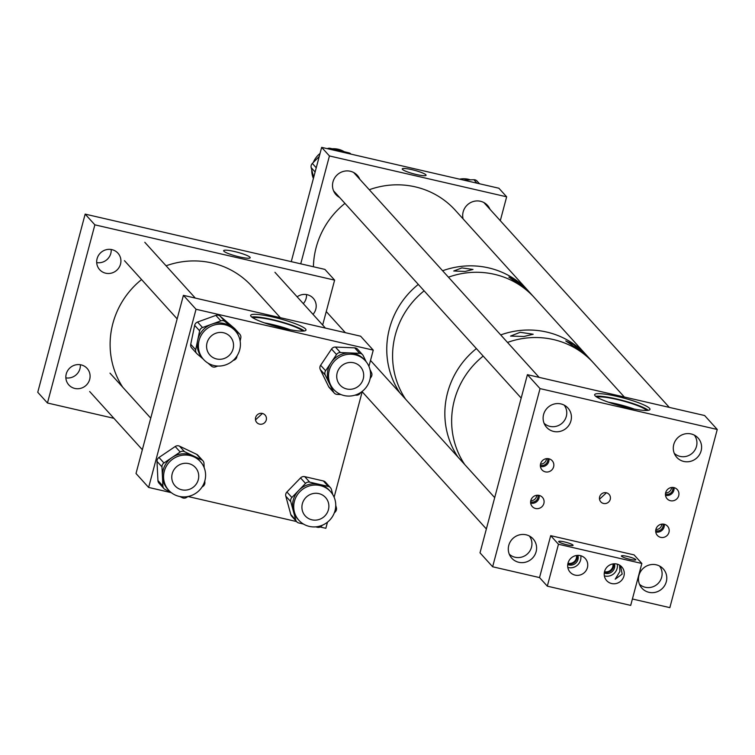 <?xml version="1.0" encoding="UTF-8"?>
<svg xmlns="http://www.w3.org/2000/svg" width="755" height="755" viewBox="0 0 755 755"><rect width="100%" height="100%" fill="white"/><g stroke="black" fill="none" stroke-linecap="round" stroke-linejoin="round"><path stroke-width="1.13" d="M234.484 251.519A13.732 2.02 -165.1 0 1 250.188 257.738A13.732 2.02 -165.1 0 1 239.354 256.889A13.732 2.02 -165.1 0 1 223.65 250.679A13.732 2.02 -165.1 0 1 234.484 251.519M111.202 249.499A12.325 11.891 -42.2 0 1 96.697 262.627M120.517 264.127A12.325 11.891 -42.2 0 1 99.669 269.695A12.325 11.891 -42.2 0 1 106.059 249.754A12.325 11.891 -42.2 0 1 120.517 264.127M80.36 364.74A12.325 11.891 -42.2 0 1 65.864 377.868M89.685 379.369A12.325 11.891 -42.2 0 1 68.828 384.937A12.325 11.891 -42.2 0 1 75.217 364.995A12.325 11.891 -42.2 0 1 89.685 379.369M306.511 294.544A12.325 11.891 -42.2 0 1 303.302 303.633M297.14 296.828A12.325 11.891 -42.2 0 1 313.004 314.354M85.155 214.118L324.914 269.403L334.616 280.133L94.866 224.839L85.155 214.118L37.75 392.279L47.461 403L113.929 418.327M94.866 224.839L47.461 403M334.616 280.133L322.668 325.037M577.499 348.857L565.769 340.958L573.63 344.582L584.927 354.095L577.499 348.857M523.979 336.485L510.55 336.079L520.186 332.294L533.209 334.238L523.979 336.485M624.338 397.017L593.534 362.985A82.229 79.313 137.8 0 0 507.502 342.44A82.229 79.313 137.8 0 1 593.534 362.985L586.739 355.473A82.229 79.313 137.8 0 0 500.707 334.927A82.229 79.313 137.8 0 1 508.483 332.549A82.229 79.313 137.8 0 1 586.739 355.473L534.474 297.734A82.229 79.313 137.8 0 0 456.218 274.811A82.229 79.313 137.8 0 0 448.442 277.189A82.229 79.313 137.8 0 1 534.474 297.734L528.651 291.298A82.229 79.313 137.8 0 0 442.619 270.752A82.229 79.313 137.8 0 1 492.468 268.884A82.229 79.313 137.8 0 1 528.651 291.298L455.303 210.277A82.229 79.313 137.8 0 0 419.119 187.853A82.229 79.313 137.8 0 0 369.27 189.731M483.181 356.086A82.229 79.313 137.8 0 0 454.387 400.141A82.229 79.313 137.8 0 0 464.712 464.514A82.229 79.313 137.8 0 1 459.597 455.614A82.229 79.313 137.8 0 1 483.181 356.086M476.386 348.584A82.229 79.313 137.8 0 0 447.592 392.628A82.229 79.313 137.8 0 0 457.917 457.011A82.229 79.313 137.8 0 1 476.386 348.584M424.121 290.845A82.229 79.313 137.8 0 0 405.652 399.263A82.229 79.313 137.8 0 1 395.327 334.89A82.229 79.313 137.8 0 1 424.121 290.845M518.591 283.786L508.861 277.104L515.363 280.218L524.801 288.004L518.591 283.786M465.137 271.451L453.755 270.998L461.909 267.893L472.998 269.459L465.137 271.451M418.298 284.409A82.229 79.313 137.8 0 0 389.505 328.453A82.229 79.313 137.8 0 0 399.829 392.827A82.229 79.313 137.8 0 1 418.298 284.409M411.975 169.677A12.325 1.812 -165.1 0 1 426.075 175.254A12.325 1.812 -165.1 0 1 416.345 174.499A12.325 1.812 -165.1 0 1 402.255 168.922A12.325 1.812 -165.1 0 1 411.975 169.677M489.967 209.267A14.383 13.873 137.8 0 0 487.503 205.379A14.383 13.873 137.8 0 0 480.501 201.283A14.383 13.873 137.8 0 0 463.089 218.874M359.786 179.246A14.383 13.873 137.8 0 0 357.332 175.358A14.383 13.873 137.8 0 0 350.32 171.262A14.383 13.873 137.8 0 0 334.644 177.982A14.383 13.873 137.8 0 0 336.003 194.667A14.383 13.873 137.8 0 0 339.627 197.499M300.735 263.825L329.435 155.945L506.652 196.81L500.301 220.686M291.26 261.645L321.668 147.367L329.435 155.945M321.668 147.367L498.885 188.231L506.652 196.81M459.54 179.161A21.357 20.602 -42.2 0 1 470.365 179.841M476.981 183.182L473.857 179.728L463.4 180.049M473.857 179.728A4.388 4.228 -42.2 0 1 477.094 181.087L479.51 183.767M313.306 162.476A21.357 20.602 -42.2 0 1 318.091 155.228A21.357 20.602 -42.2 0 1 320.044 153.473M332.162 148.773A21.357 20.602 -42.2 0 1 344.233 151.708M319.242 156.483L312.343 163.448L316.241 167.761M327.33 148.669A4.388 4.228 -42.2 0 1 330.322 148.32L331.502 149.632M349.801 153.85L348.885 152.84L330.322 148.32M348.885 152.84A4.388 4.228 -42.2 0 1 350.971 154.077L351.028 154.133M315.118 171.989L311.173 167.629L313.693 177.359M311.173 167.629A4.388 4.228 -42.2 0 1 312.343 163.448M313.4 178.463A21.357 20.602 -42.2 0 1 311.768 169.913M344.95 203.378A82.229 79.313 137.8 0 0 313.429 266.76M567.986 563.258A6.852 6.606 137.8 0 0 576.49 555.491M604.51 571.686A6.852 6.606 137.8 0 0 612.975 563.928M655.878 529.529A5.634 5.436 137.8 0 0 661.833 524.13M655.708 530.699A5.634 5.436 137.8 0 0 663.013 524.083M660.701 537.352A6.852 6.606 137.8 0 0 667.524 526.197A6.852 6.606 137.8 0 0 656.718 527.452A6.852 6.606 137.8 0 0 660.701 537.352M655.765 531.964A6.852 6.606 137.8 0 0 655.85 531.992A6.852 6.606 137.8 0 0 664.268 524.272M665.627 492.892A5.634 5.436 137.8 0 0 671.582 487.494M665.457 494.063A5.634 5.436 137.8 0 0 672.762 487.447M670.449 500.716A6.852 6.606 137.8 0 0 677.273 489.561A6.852 6.606 137.8 0 0 666.467 490.816A6.852 6.606 137.8 0 0 670.449 500.716M665.514 495.327A6.852 6.606 137.8 0 0 674.017 487.636M540.533 464.042A5.634 5.436 137.8 0 0 546.497 458.644M540.372 465.212A5.634 5.436 137.8 0 0 547.677 458.606M545.365 471.866A6.852 6.606 137.8 0 0 552.188 460.72A6.852 6.606 137.8 0 0 541.382 461.966A6.852 6.606 137.8 0 0 545.365 471.866M540.429 466.486A6.852 6.606 137.8 0 0 548.932 458.785M530.784 500.688A5.634 5.436 137.8 0 0 536.748 495.289M530.623 501.849A5.634 5.436 137.8 0 0 537.928 495.242M535.616 508.502A6.852 6.606 137.8 0 0 542.439 497.356A6.852 6.606 137.8 0 0 531.633 498.602A6.852 6.606 137.8 0 0 535.616 508.502M530.68 503.123A6.852 6.606 137.8 0 0 539.183 495.422M617.25 396.45A28.624 4.209 -165.1 0 1 649.97 409.408A28.624 4.209 -165.1 0 1 627.386 407.643A28.624 4.209 -165.1 0 1 594.657 394.686A28.624 4.209 -165.1 0 1 617.25 396.45M648.281 410.305A28.624 4.209 14.9 0 0 616.58 398.961A28.624 4.209 14.9 0 0 595.676 396.309M599.527 499.206L606.416 492.798M603.519 503.453A5.578 5.379 137.8 0 0 609.077 494.374A5.578 5.379 137.8 0 0 600.282 495.393A5.578 5.379 137.8 0 0 603.519 503.453M648.96 592.316A14.383 13.873 137.8 0 0 664.636 585.597A14.383 13.873 137.8 0 0 663.286 568.911A14.383 13.873 137.8 0 0 656.274 564.816A14.383 13.873 137.8 0 0 640.599 571.544A14.383 13.873 137.8 0 0 641.958 588.221A14.383 13.873 137.8 0 0 648.96 592.316M683.785 461.447A14.383 13.873 137.8 0 0 699.46 454.718A14.383 13.873 137.8 0 0 698.111 438.042A14.383 13.873 137.8 0 0 691.099 433.946A14.383 13.873 137.8 0 0 675.423 440.665A14.383 13.873 137.8 0 0 676.782 457.351A14.383 13.873 137.8 0 0 683.785 461.447M518.779 562.296A14.383 13.873 137.8 0 0 534.455 555.576A14.383 13.873 137.8 0 0 533.106 538.891A14.383 13.873 137.8 0 0 526.103 534.795A14.383 13.873 137.8 0 0 510.427 541.524A14.383 13.873 137.8 0 0 511.777 558.2A14.383 13.873 137.8 0 0 518.779 562.296M553.604 431.426A14.383 13.873 137.8 0 0 569.279 424.697A14.383 13.873 137.8 0 0 567.93 408.021A14.383 13.873 137.8 0 0 560.918 403.925A14.383 13.873 137.8 0 0 545.252 410.644A14.383 13.873 137.8 0 0 546.601 427.33A14.383 13.873 137.8 0 0 553.604 431.426M628.877 407.983A21.706 3.199 14.9 0 0 616.665 404.595A21.706 3.199 14.9 0 0 613.664 403.934M646.591 410.446A26.095 3.841 14.9 0 0 617.024 399.461A26.095 3.841 14.9 0 0 597.073 397.272M634.247 409.078A26.095 3.841 14.9 0 0 615.891 403.736A26.095 3.841 14.9 0 0 608.464 402.217M550.697 535.663L558.464 544.242L641.854 563.475L634.087 554.897L550.697 535.663L539.542 577.584L492.637 566.769L540.042 388.608L717.25 429.472L669.845 607.633L632.407 598.998M540.042 388.608L527.415 374.669L480.01 552.83L492.637 566.769M527.415 374.669L704.632 415.533L717.25 429.472M674.262 453.321A13.599 13.118 137.8 0 0 676.81 455.152A13.599 13.118 137.8 0 0 693.496 451.971A13.599 13.118 137.8 0 0 694.355 435.144M544.091 423.3A13.599 13.118 137.8 0 0 551.103 426.594A13.599 13.118 137.8 0 0 564.759 419.997A13.599 13.118 137.8 0 0 564.174 405.124M509.266 554.179A13.599 13.118 137.8 0 0 529.812 551.065A13.599 13.118 137.8 0 0 529.349 535.993M639.447 584.2A13.599 13.118 137.8 0 0 641.986 586.022A13.599 13.118 137.8 0 0 658.671 582.841A13.599 13.118 137.8 0 0 659.53 566.014M122.697 387.173A82.229 79.313 -42.2 0 1 141.562 279.558M166.081 265.798A82.229 79.313 -42.2 0 1 193.289 260.928A82.229 79.313 -42.2 0 1 252 286.381L280.341 317.685M273.244 317.119A28.624 4.209 -165.1 0 1 305.973 330.077A28.624 4.209 -165.1 0 1 283.38 328.321A28.624 4.209 -165.1 0 1 250.66 315.364A28.624 4.209 -165.1 0 1 273.244 317.119M304.284 330.973A28.624 4.209 14.9 0 0 272.574 319.639A28.624 4.209 14.9 0 0 251.679 316.977M255.52 419.884L262.419 413.466M259.522 424.121A5.578 5.379 137.8 0 0 265.08 415.042A5.578 5.379 137.8 0 0 256.275 416.062A5.578 5.379 137.8 0 0 259.522 424.121M284.88 328.651A21.706 3.199 14.9 0 0 272.659 325.263A21.706 3.199 14.9 0 0 269.667 324.612M302.595 331.124A26.095 3.841 14.9 0 0 273.027 320.129A26.095 3.841 14.9 0 0 253.067 317.94M290.25 329.746A26.095 3.841 14.9 0 0 271.885 324.405A26.095 3.841 14.9 0 0 264.467 322.895M327.481 522.158L325.849 528.302L320.205 526.999M296.526 521.545L187.976 496.507L186.683 497.385A4.388 4.228 137.8 0 1 182.38 497.743L179.832 496.526M171.3 492.666L148.631 487.437L196.036 309.276L373.253 350.141L368.931 366.373M196.036 309.276L183.418 295.337L136.013 473.498L148.631 487.437M183.418 295.337L360.626 336.202L373.253 350.141M362.296 391.316L334.116 497.205M208.342 339.637A13.703 13.222 -42.2 0 1 230.228 336.664A13.703 13.222 -42.2 0 1 231.785 352.094A13.703 13.222 -42.2 0 1 209.899 355.058A13.703 13.222 -42.2 0 1 208.342 339.637M337.174 372.876A13.703 13.222 -42.2 0 1 347.158 362.9A13.703 13.222 -42.2 0 1 360.371 366.675A13.703 13.222 -42.2 0 1 363.24 378.878A13.703 13.222 -42.2 0 1 353.255 388.853A13.703 13.222 -42.2 0 1 340.043 385.069A13.703 13.222 -42.2 0 1 337.174 372.876M172.215 473.696A13.703 13.222 -42.2 0 1 182.2 463.73A13.703 13.222 -42.2 0 1 195.413 467.505A13.703 13.222 -42.2 0 1 198.282 479.708A13.703 13.222 -42.2 0 1 188.297 489.674A13.703 13.222 -42.2 0 1 175.094 485.899A13.703 13.222 -42.2 0 1 172.215 473.696M315.26 520.148A13.703 13.222 -42.2 0 1 305.237 515.91A13.703 13.222 -42.2 0 1 303.142 501.537A13.703 13.222 -42.2 0 1 315.533 493.279A13.703 13.222 -42.2 0 1 325.556 497.517A13.703 13.222 -42.2 0 1 327.642 511.899A13.703 13.222 -42.2 0 1 315.26 520.148M320.158 485.559A21.357 20.602 137.8 0 0 296.885 495.544A21.357 20.602 137.8 0 0 298.895 520.308A21.357 20.602 137.8 0 0 309.295 526.395A21.357 20.602 137.8 0 0 332.568 516.411A21.357 20.602 137.8 0 0 330.558 491.647A21.357 20.602 137.8 0 0 320.158 485.559M290.807 514.551L295.771 520.044A4.388 4.228 137.8 0 0 296.696 521.724L291.723 516.231A4.388 4.228 -42.2 0 1 290.807 514.551L285.805 496.186A4.388 4.228 -42.2 0 1 286.919 491.996L300.556 477.915A4.388 4.228 -42.2 0 1 304.718 476.65L309.692 482.143L319.006 484.295A21.357 20.602 137.8 0 0 298.706 490.448A21.357 20.602 137.8 0 0 293.27 510.861A21.357 20.602 137.8 0 0 297.744 519.044L298.895 520.308M309.692 482.143A4.388 4.228 137.8 0 0 305.52 483.408L300.556 477.915M286.919 491.996L291.892 497.479L305.52 483.408M291.892 497.479A4.388 4.228 137.8 0 0 290.779 501.679L285.805 496.186M295.771 520.044L290.779 501.679M296.696 521.724A4.388 4.228 137.8 0 0 298.829 522.979L303.434 524.036M322.442 525.178L321.63 526.009A4.388 4.228 137.8 0 1 317.459 527.273L315.656 526.858M335.748 505.416L336.381 507.738A4.388 4.228 137.8 0 1 335.267 511.937L334.286 512.938M304.718 476.65L323.357 480.954A4.388 4.228 -42.2 0 1 325.49 482.2L330.464 487.692A4.388 4.228 137.8 0 1 331.379 489.372L332.823 494.685M330.558 491.647L329.406 490.373A21.357 20.602 137.8 0 0 319.006 484.295L328.321 486.437L323.357 480.954M330.464 487.692A4.388 4.228 137.8 0 0 328.321 486.437M205.577 474.216A21.357 20.602 137.8 0 0 200.415 461.635A21.357 20.602 137.8 0 0 176.736 456.832A21.357 20.602 137.8 0 0 163.59 477.717A21.357 20.602 137.8 0 0 168.752 490.297A21.357 20.602 137.8 0 0 192.431 495.101A21.357 20.602 137.8 0 0 205.577 474.216M200.415 461.635L199.263 460.361A21.357 20.602 137.8 0 0 193.063 455.746A21.357 20.602 137.8 0 0 172.064 457.492A21.357 20.602 137.8 0 0 162.438 476.443L161.976 466.873L157.002 461.38A4.388 4.228 -42.2 0 1 158.984 457.483L175.207 446.516A4.388 4.228 -42.2 0 1 179.52 446.158L196.668 454.35A4.388 4.228 -42.2 0 1 197.942 455.293L202.906 460.786A4.388 4.228 137.8 0 0 201.632 459.842L196.668 454.35M202.906 460.786A4.388 4.228 137.8 0 1 203.973 463.372L204.18 467.685M179.52 446.158L184.494 451.65L201.632 459.842M184.494 451.65A4.388 4.228 137.8 0 0 180.181 452.009L175.207 446.516M158.984 457.483L163.958 462.975L180.181 452.009M163.958 462.975A4.388 4.228 137.8 0 0 161.976 466.873M162.901 486.022A4.388 4.228 137.8 0 0 163.958 488.608L158.984 483.115A4.388 4.228 -42.2 0 1 157.927 480.529L162.901 486.022L162.438 476.443A21.357 20.602 137.8 0 0 167.601 489.032L168.752 490.297M163.958 488.608A4.388 4.228 137.8 0 0 165.232 489.551L170.658 492.147M204.813 480.926L204.888 482.52A4.388 4.228 137.8 0 1 202.916 486.418L202.038 487.003M157.927 480.529L157.002 461.38M368.506 365.439A21.357 20.602 137.8 0 0 365.373 360.805A21.357 20.602 137.8 0 0 337.985 358.059A21.357 20.602 137.8 0 0 330.577 384.842A21.357 20.602 137.8 0 0 333.701 389.467A21.357 20.602 137.8 0 0 361.088 392.213A21.357 20.602 137.8 0 0 368.506 365.439M365.373 360.805L364.221 359.531A21.357 20.602 137.8 0 0 350.027 352.944A21.357 20.602 137.8 0 0 331.058 362.645A21.357 20.602 137.8 0 0 329.425 383.568L325.263 375.056L320.299 369.563A4.388 4.228 -42.2 0 1 320.63 365.269L331.549 349.036A4.388 4.228 -42.2 0 1 335.437 347.045L354.671 347.857A4.388 4.228 -42.2 0 1 357.587 349.206L362.551 354.699A4.388 4.228 137.8 0 0 359.635 353.34L354.671 347.857M362.551 354.699A4.388 4.228 137.8 0 1 363.202 355.652L366.175 361.749M335.437 347.045L340.411 352.538L359.635 353.34M340.411 352.538A4.388 4.228 137.8 0 0 336.513 354.529L331.549 349.036M320.63 365.269L325.603 370.762L336.513 354.529M325.603 370.762A4.388 4.228 137.8 0 0 325.263 375.056M333.578 392.09A4.388 4.228 137.8 0 0 334.229 393.034L329.255 387.551A4.388 4.228 -42.2 0 1 328.614 386.598L333.578 392.09L329.425 383.568A21.357 20.602 137.8 0 0 332.559 388.202L333.701 389.467M334.229 393.034A4.388 4.228 137.8 0 0 337.145 394.393L340.958 394.554M360.796 392.411L360.267 393.204A4.388 4.228 137.8 0 1 356.369 395.195L355.048 395.139M369.988 369.554L371.517 372.677A4.388 4.228 137.8 0 1 371.177 376.981L370.148 378.51M328.614 386.598L320.299 369.563M233.399 329.02A21.357 20.602 137.8 0 0 204.614 330.766A21.357 20.602 137.8 0 0 203.557 359.455A21.357 20.602 137.8 0 0 205.388 361.23A21.357 20.602 137.8 0 0 234.173 359.484A21.357 20.602 137.8 0 0 235.23 330.794A21.357 20.602 137.8 0 0 233.399 329.02M190.732 344.299L195.696 349.791A4.388 4.228 137.8 0 0 196.678 353.453L191.704 347.97A4.388 4.228 -42.2 0 1 190.732 344.299L194.667 325.358A4.388 4.228 -42.2 0 1 197.546 322.045L215.864 315.392A4.388 4.228 -42.2 0 1 220.092 316.118L225.065 321.602L232.257 327.745A21.357 20.602 137.8 0 0 211.674 324.206A21.357 20.602 137.8 0 0 197.668 340.316A21.357 20.602 137.8 0 0 202.415 358.191L203.557 359.455M225.065 321.602A4.388 4.228 137.8 0 0 220.838 320.875L215.864 315.392M197.546 322.045L202.519 327.538L220.838 320.875M202.519 327.538A4.388 4.228 137.8 0 0 199.641 330.841L194.667 325.358M195.696 349.791L199.641 330.841M196.678 353.453A4.388 4.228 137.8 0 0 197.046 353.821L203.265 359.135M217.799 366.052L215.656 366.836A4.388 4.228 137.8 0 1 211.428 366.109L207.776 362.985M237.07 355.822L236.853 356.87A4.388 4.228 137.8 0 1 233.974 360.173L233.125 360.484M220.092 316.118L234.475 328.397A4.388 4.228 -42.2 0 1 234.852 328.765L239.816 334.257A4.388 4.228 137.8 0 1 240.798 337.929L240.147 341.043M235.23 330.794L234.078 329.52A21.357 20.602 137.8 0 0 232.257 327.745L239.448 333.889L234.475 328.397M620.516 565.769L622.177 574.093L615.221 579.189L619.864 571.535L619.638 565.174M629.925 559.332A7.456 1.095 -165.1 0 1 621.403 555.954A7.456 1.095 -165.1 0 1 627.282 556.416A7.456 1.095 -165.1 0 1 635.804 559.795A7.456 1.095 -165.1 0 1 629.925 559.332M567.213 544.874A7.456 1.095 -165.1 0 1 558.691 541.495A7.456 1.095 -165.1 0 1 564.57 541.958A7.456 1.095 -165.1 0 1 573.092 545.327A7.456 1.095 -165.1 0 1 567.213 544.874M604.547 571.554A10.193 9.834 137.8 0 0 616.514 583.445A10.193 9.834 137.8 0 0 621.799 566.948A10.193 9.834 137.8 0 0 604.547 571.554M604.359 575.876A10.193 9.834 137.8 0 0 617.288 564.164M568.015 563.136A10.193 9.834 137.8 0 0 579.982 575.027A10.193 9.834 137.8 0 0 585.276 558.53A10.193 9.834 137.8 0 0 568.015 563.136M567.826 567.449A10.193 9.834 137.8 0 0 580.765 555.737M567.751 564.542A7.456 7.191 137.8 0 0 577.877 555.369M567.854 563.872A7.456 7.191 137.8 0 0 577.197 555.406M604.274 572.96A7.456 7.191 137.8 0 0 614.4 563.796M604.377 572.29A7.456 7.191 137.8 0 0 613.721 563.834M641.854 563.475L630.699 605.397L547.309 586.163L539.542 577.584M558.464 544.242L547.309 586.163M669.289 407.379L483.88 202.548M521.186 398.074L333.54 190.77M539.117 377.358L353.699 172.527M494.695 497.639L370.507 360.437M345.384 332.691L326.254 311.551M486.362 528.953L362.173 391.751M144.8 242.289L195.29 298.074M124.481 260.683L177.151 318.884M274.943 272.3L325.433 328.085M109.985 373.13L150.736 418.157M89.666 391.524L142.336 449.716"/></g></svg>
